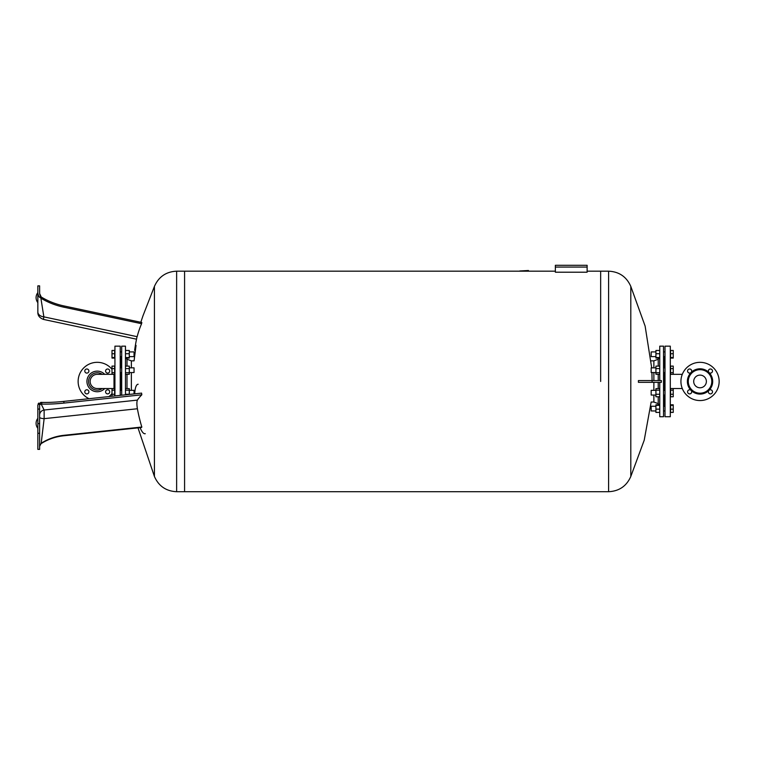 <?xml version="1.0" encoding="UTF-8"?>
<svg xmlns="http://www.w3.org/2000/svg" width="757" height="757" viewBox="0 0 757 757"><rect width="100%" height="100%" fill="white"/><g stroke="black" fill="none" stroke-linecap="round" stroke-linejoin="round"><path stroke-width="1.14" d="M659.754 382.323L659.754 416.728L663.529 416.728L663.529 346.157L659.754 346.157L659.754 380.563M670.295 394.946L670.295 346.157L665.006 346.157L665.006 416.728L670.295 416.728L670.295 394.946M664.409 390.338L664.409 372.539M664.409 367.836L664.409 356.623M663.529 406.254L665.006 406.254L664.409 406.254L664.409 395.05M653.868 390.338L653.868 382.323M653.868 380.563L653.868 372.539M653.868 367.836L653.868 360.862L658.221 359.244L659.508 358.08M658.221 396.772L658.221 403.642L653.868 402.024L653.868 395.05M655.931 395.05L651.181 395.05L651.181 390.338L655.931 390.338M670.588 394.265L673.238 394.265L673.238 396.772L670.588 396.772L670.588 388.615L673.238 388.615L673.238 390.186L670.588 390.186M673.238 394.265L673.238 390.186M655.931 394.265L659.754 394.265L659.754 396.772L655.931 396.772L655.931 388.615L659.754 388.615L659.754 390.186L655.931 390.186M659.754 394.265L659.754 390.186M655.931 372.539L651.181 372.539L651.181 367.836L655.931 367.836M670.588 372.69L670.588 374.27L673.238 374.27L673.238 372.69L670.588 372.69L670.588 366.104L673.238 366.104L673.238 368.612L670.588 368.612M673.238 372.69L673.238 368.612M655.931 372.69L655.931 374.27L659.754 374.27L659.754 372.69L655.931 372.69L655.931 366.104L659.754 366.104L659.754 368.612L655.931 368.612M659.754 372.69L659.754 368.612M655.931 356.623L651.181 356.623L651.181 351.92L655.931 351.92M673.238 357.541L673.238 353.737L670.588 353.737L670.588 358.08L673.238 358.08L673.238 357.541L670.588 357.541M673.238 353.737L673.238 350.472L670.588 350.472L670.588 353.737M659.754 357.541L659.754 353.737L655.931 353.737L655.931 358.08L659.754 358.08L659.754 357.541L655.931 357.541M659.754 353.737L659.754 350.472L655.931 350.472L655.931 353.737M651.181 410.956L655.931 410.956L651.181 410.956L651.181 406.254L655.931 406.254L651.181 406.254M673.238 409.14L673.238 404.806L670.588 404.806L670.588 412.414L673.238 412.414L673.238 409.14L670.588 409.14M673.238 405.345L670.588 405.345M659.754 409.14L659.754 404.806L655.931 404.806L655.931 412.414L659.754 412.414L659.754 409.14L655.931 409.14M659.754 405.345L655.931 405.345M708.978 372.501A2.063 2.063 0 0 1 709.905 369.056A2.063 2.063 0 0 1 712.422 371.573A2.063 2.063 0 0 1 708.978 372.501A12.642 12.642 0 0 1 708.978 390.385A2.063 2.063 0 0 1 712.422 391.303A2.063 2.063 0 0 1 709.905 393.829A2.063 2.063 0 0 1 708.978 390.385A12.642 12.642 0 0 1 691.094 390.385A2.063 2.063 0 0 1 690.176 393.829A2.063 2.063 0 0 1 687.649 391.303A2.063 2.063 0 0 1 691.094 390.385A12.642 12.642 0 0 1 691.094 372.501A2.063 2.063 0 0 1 687.649 371.573A2.063 2.063 0 0 1 690.176 369.056A2.063 2.063 0 0 1 691.094 372.501A12.642 12.642 0 0 1 708.978 372.501M719.15 381.443A19.114 19.114 0 0 1 690.479 397.993A19.114 19.114 0 0 1 690.479 364.893A19.114 19.114 0 0 1 719.15 381.443M706.376 381.443A6.34 6.34 0 0 1 696.866 386.931A6.34 6.34 0 0 1 696.866 375.955A6.34 6.34 0 0 1 706.376 381.443M711.798 381.443A11.762 11.762 0 0 1 694.16 391.624A11.762 11.762 0 0 1 694.16 371.252A11.762 11.762 0 0 1 711.798 381.443M670.295 374.337L682.294 374.337M630.808 476.465L630.808 286.42C626.541 276.769 619.131 271.678 608.59 271.176L608.59 491.709C619.131 491.198 626.541 486.117 630.808 476.465L644.216 440.205L651.162 402.024L653.868 402.024M638.416 380.563L638.416 382.323L661.372 382.323L661.372 380.563L638.416 380.563M600.651 381.443L600.651 271.176L600.651 381.443M555.364 271.176L184.576 271.176L184.576 491.709L184.576 271.176L176.636 271.176L176.636 491.709C166.095 491.198 158.686 486.117 154.419 476.465L138.011 427.875M528.443 270.504L519.785 270.968M555.364 267.06L555.364 272.208L587.12 272.208L587.12 265.291L555.364 265.291L555.364 267.06L587.12 267.06M176.636 271.176C166.095 271.678 158.686 276.769 154.419 286.42L154.419 476.465M125.473 390.186L129.296 390.186L129.296 388.615L125.473 388.615L125.473 394.823L125.473 346.157L121.697 346.157L121.697 395.23M120.231 395.381L120.231 346.157L114.932 346.157L114.932 395.949M121.697 356.623L120.231 356.623L120.817 356.623L120.817 367.836M120.817 372.539L120.817 390.338M127.006 366.104L127.006 359.244L131.358 360.862L131.358 367.836M131.358 372.539L131.358 390.338M134.046 351.92L129.296 351.92L134.046 351.92L134.046 356.623L129.296 356.623L134.046 356.623M111.998 353.737L111.998 358.08L114.638 358.08L114.638 350.472L111.998 350.472L111.998 353.737L114.638 353.737M111.998 357.541L114.638 357.541M125.473 353.737L125.473 358.08L129.296 358.08L129.296 350.472L125.473 350.472L125.473 353.737L129.296 353.737M125.473 357.541L129.296 357.541M129.296 367.836L134.046 367.836L134.046 372.539L129.296 372.539M114.638 368.612L111.998 368.612L111.998 366.104L114.638 366.104L114.638 374.27L111.998 374.27L111.998 372.69L114.638 372.69M111.998 368.612L111.998 372.69M129.296 368.612L125.473 368.612L125.473 366.104L129.296 366.104L129.296 374.27L125.473 374.27L125.473 372.69L129.296 372.69M125.473 368.612L125.473 372.69M129.296 390.338L134.046 390.338L134.046 393.914M114.638 390.186L114.638 388.615L111.998 388.615L111.998 390.186L114.638 390.186L114.638 395.977M111.998 390.186L111.998 394.265L114.638 394.265M111.998 394.265L111.998 396.261M129.296 394.416L129.296 390.186M125.473 394.265L129.296 394.265M86.847 373.106A2.063 2.063 0 0 1 84.86 370.514A2.063 2.063 0 0 1 87.878 369.265A2.063 2.063 0 0 1 86.847 373.106M107.645 373.106A2.063 2.063 0 0 1 106.614 369.265A2.063 2.063 0 0 1 109.633 370.514A2.063 2.063 0 0 1 107.645 373.106M107.645 393.895A2.063 2.063 0 0 1 106.188 390.385A2.063 2.063 0 0 1 109.547 391.047A2.063 2.063 0 0 1 107.645 393.895M86.847 393.895A2.063 2.063 0 0 1 84.945 391.047A2.063 2.063 0 0 1 88.304 390.385A2.063 2.063 0 0 1 86.847 393.895M111.998 369.284A19.114 19.114 0 0 0 78.132 381.443A19.114 19.114 0 0 0 89.033 398.702M108.904 396.592A19.114 19.114 0 0 0 111.998 393.602M114.638 389.363A19.114 19.114 0 0 0 114.932 388.682M114.932 374.195A19.114 19.114 0 0 0 114.638 373.513M97.246 374.337L97.246 374.337A7.097 7.097 0 0 0 90.149 381.443A7.097 7.097 0 0 0 97.246 388.54L114.004 388.54L114.004 374.337L97.246 374.337A7.097 7.097 0 0 0 90.149 381.443A7.097 7.097 0 0 0 97.246 388.54M136.525 339.193L43.442 319.407L43.868 316.861L137.159 336.685C136.317 340.007 136.317 340.007 137.159 336.685A174.621 123.476 12 0 1 141.587 323.712A172.956 122.293 -168 0 1 141.824 322.491L64.014 305.951A54.069 38.238 -168 0 1 41.89 297.397A5.876 4.154 12 0 1 41.171 296.895L39.61 293.517L40.869 298.088A5.876 4.154 -168 0 0 41.635 298.618A54.069 38.238 -168 0 0 63.758 307.172L64.014 305.951M141.587 323.712L63.758 307.172M40.869 298.088L43.868 316.861A7.059 4.93 180 0 1 37.85 311.979L37.85 285.872L39.61 285.872L39.629 293.461M38.124 294.927L37.85 293.035C38.323 295.921 39.165 297.444 40.358 297.596M39.667 293.886L39.818 294.643M40.045 295.325L40.348 295.94M39.989 444.879L40.869 443.886A5.876 5.602 -151.1 0 1 41.635 443.309A54.069 51.504 -151.1 0 1 63.758 435.767L141.587 427.487A172.956 42.449 -8.7 0 1 141.824 427.024A174.649 166.36 -151.1 0 1 137.395 408.752C136.714 404.541 136.714 401.664 137.395 400.112A174.649 42.865 -8.7 0 1 141.824 394.804A172.956 164.742 -151.1 0 1 141.587 393.11L63.758 401.39A54.069 13.266 171.3 0 1 41.635 402.402A5.876 1.448 -8.7 0 1 40.869 402.355L39.61 404.673L41.171 404.049A5.876 1.448 171.3 0 0 41.89 404.087A54.069 13.266 171.3 0 0 64.014 403.074L63.758 401.39M141.824 427.024L64.014 435.294A54.069 51.504 -151.1 0 0 41.89 442.836A5.876 5.602 28.9 0 0 41.171 443.375L39.61 446.299M37.85 423.608L37.85 449.374L39.61 449.374L39.61 423.608L37.85 423.608L37.85 404.948L40.869 402.355M39.61 423.608L39.61 409.073L37.85 409.073M39.61 417.249A5.29 1.429 180 0 0 44.133 418.659L44.133 410.02A5.29 5.129 -0 0 0 39.61 415.091M137.395 400.112L44.133 410.02L41.171 404.068M41.171 443.375L44.133 418.659L137.395 408.752M39.61 404.891L39.61 409.073M37.85 433.288L39.61 433.288M141.824 394.804L64.014 403.074M138.181 384.244A24.99 5.971 -98.2 0 0 134.708 393.848M140.073 427.648A24.99 5.971 -98.2 0 0 145.278 433.695M41.89 442.836L41.635 443.309A5.876 5.602 -151.1 0 0 40.869 443.886M38.143 403.831L38.777 403.074M658.221 388.615L658.221 382.323M658.221 380.563L658.221 374.27M658.221 366.104L658.221 359.244M651.928 372.539L652.108 382.323M127.006 374.27L127.006 388.615M104.712 374.337A10.305 10.305 0 0 0 86.941 381.443A10.305 10.305 0 0 0 104.712 388.54M102.223 374.337A8.668 8.668 0 0 0 88.578 381.443A8.668 8.668 0 0 0 102.223 388.54M41.635 298.618L41.89 297.397M63.758 435.767L64.014 435.294M41.89 404.087L41.635 402.402M665.006 363.795L664.409 363.795M665.006 399.081L664.409 399.081M658.221 403.642L659.508 404.806M653.868 360.862L650.935 360.862M665.006 390.338L663.529 390.338M665.006 395.05L663.529 395.05M665.006 367.836L663.529 367.836M665.006 372.539L663.529 372.539M665.006 351.92L663.529 351.92M665.006 356.623L663.529 356.623M665.006 410.956L663.529 410.956L665.006 410.956M670.295 388.54L682.294 388.54M630.808 286.42L645.134 326.135L651.692 367.836M608.59 271.176L587.12 271.176M608.59 491.709L176.636 491.709M154.419 286.42L143.12 315.442A174.659 174.659 0 0 0 140.849 322.283M136.052 345.372L134.065 360.862L131.358 360.862M120.231 363.795L120.817 363.795M127.006 359.244L125.719 358.08M120.231 351.92L121.697 351.92L120.231 351.92M120.231 372.539L121.697 372.539M120.231 367.836L121.697 367.836M120.231 395.05L121.697 395.05M120.231 390.338L121.697 390.338M114.004 388.54L114.932 388.54M114.004 374.337L114.932 374.337M43.442 319.407C39.686 317.959 37.822 315.66 37.85 312.509M37.85 292.637A7.967 7.967 0 0 0 37.85 302.639M135.285 350.434L134.632 350.34A174.659 174.659 0 0 1 136.885 337.471M37.85 418.347A7.967 7.967 0 0 0 37.85 428.339"/></g></svg>

